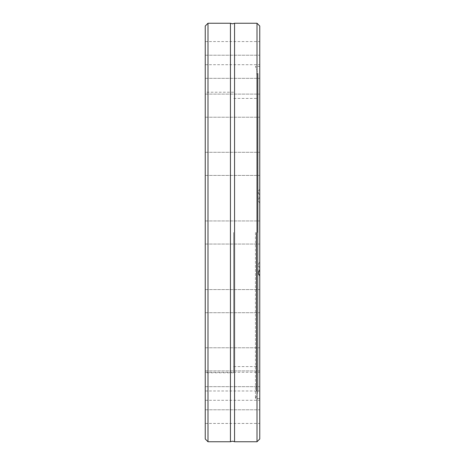 <?xml version="1.0" encoding="UTF-8"?>
<svg xmlns="http://www.w3.org/2000/svg" width="465" height="465" viewBox="0 0 465 465"><rect width="100%" height="100%" fill="white"/><g stroke="black" fill="none" stroke-linecap="round" stroke-linejoin="round"><path stroke-width="0.35" stroke-dasharray="2.33 1.74" d="M234.558 441.75L234.558 23.25M259.755 381.625L259.755 390.989L259.755 381.625M205.245 381.625L205.245 390.989L205.245 381.625M259.755 398.22L259.755 409.787L259.755 398.22M205.245 398.22L205.245 409.787L205.245 398.22M259.755 359.34L259.755 347.774L259.755 359.34M205.245 359.34L205.245 347.774L205.245 359.34M259.755 301.146L259.755 289.579L259.755 301.146M205.245 301.146L205.245 289.579L205.245 301.146M259.755 438.995L259.755 203.345L258.104 200.095L259.755 196.864L259.755 66.408L259.755 398.592L259.755 203.345M205.245 438.995L205.245 26.005M259.755 163.854L259.755 175.421L259.755 163.854M205.245 163.854L205.245 175.421L205.245 163.854M259.755 105.66L259.755 117.227L259.755 105.66M205.245 105.66L205.245 117.227L205.245 105.66M259.755 66.78L259.755 55.213L259.755 66.78M205.245 66.78L205.245 55.213L205.245 66.78M259.755 53.12L259.755 64.687L259.755 53.12M205.245 53.12L205.245 64.687L205.245 53.12M259.755 411.88L259.755 400.313L259.755 411.88M205.245 411.88L205.245 400.313L205.245 411.88M256.453 232.5L256.453 391.082L256.453 232.5M255.425 232.5L255.425 398.592L255.425 232.5M207.994 441.75L207.994 23.25M257.006 441.75L257.006 23.25M230.442 23.25L230.442 441.75M233.599 232.5L233.599 372.779L233.599 232.5M259.755 196.864L259.755 26.005M205.245 232.5L205.245 372.779L205.245 232.5M259.755 188.982L258.104 191.894L259.755 195.463M259.755 268.136L258.104 264.905L259.755 261.656M257.75 232.5L257.75 73.801L257.75 232.5M256.453 391.082L257.999 391.472L257.982 73.435L257.999 391.472L255.425 398.592L259.755 398.592M205.245 372.267L259.755 372.267M205.245 386.659L259.755 386.659L205.245 386.659M205.245 347.774L259.755 347.774L205.245 347.774M205.245 289.579L259.755 289.579L205.245 289.579M205.245 220.939L259.755 220.939L205.245 220.939M205.245 152.293L259.755 152.293L205.245 152.293M205.245 94.099L259.755 94.099L205.245 94.099M205.245 55.213L259.755 55.213L205.245 55.213M205.245 41.559L259.755 41.559M205.245 400.313L259.755 400.313M256.453 73.918L257.999 73.528L257.999 232.5L257.999 73.528L255.425 66.408L259.755 66.408M233.599 92.221L205.245 92.221M256.453 98.417L233.599 98.417M256.453 366.583L233.599 366.583M233.599 372.779L205.245 372.779M258.104 264.905L258.104 273.106M258.104 191.894L258.104 200.095M205.245 423.441L259.755 423.441M205.245 409.787L259.755 409.787L205.245 409.787M205.245 370.901L259.755 370.901L205.245 370.901M205.245 312.707L259.755 312.707L205.245 312.707M205.245 244.061L259.755 244.061L205.245 244.061M205.245 175.421L259.755 175.421L205.245 175.421M205.245 117.227L259.755 117.227L205.245 117.227M205.245 78.341L259.755 78.341L205.245 78.341M205.245 64.687L259.755 64.687M205.245 390.989L259.755 390.989"/><path stroke-width="0.7" d="M234.558 232.5L234.558 441.75L232.5 441.198L230.442 441.75L230.442 23.25L232.5 23.802L234.558 23.25L234.558 232.5M207.994 23.25L205.245 26.005L205.245 438.995L207.994 441.75L207.994 23.25L230.442 23.25M257.006 441.75L257.006 23.25L259.755 26.005L259.755 438.995L257.006 441.75L234.558 441.75M259.755 276.018L258.104 273.106L259.755 269.537M230.442 441.75L207.994 441.75M257.006 23.25L234.558 23.25"/></g></svg>
